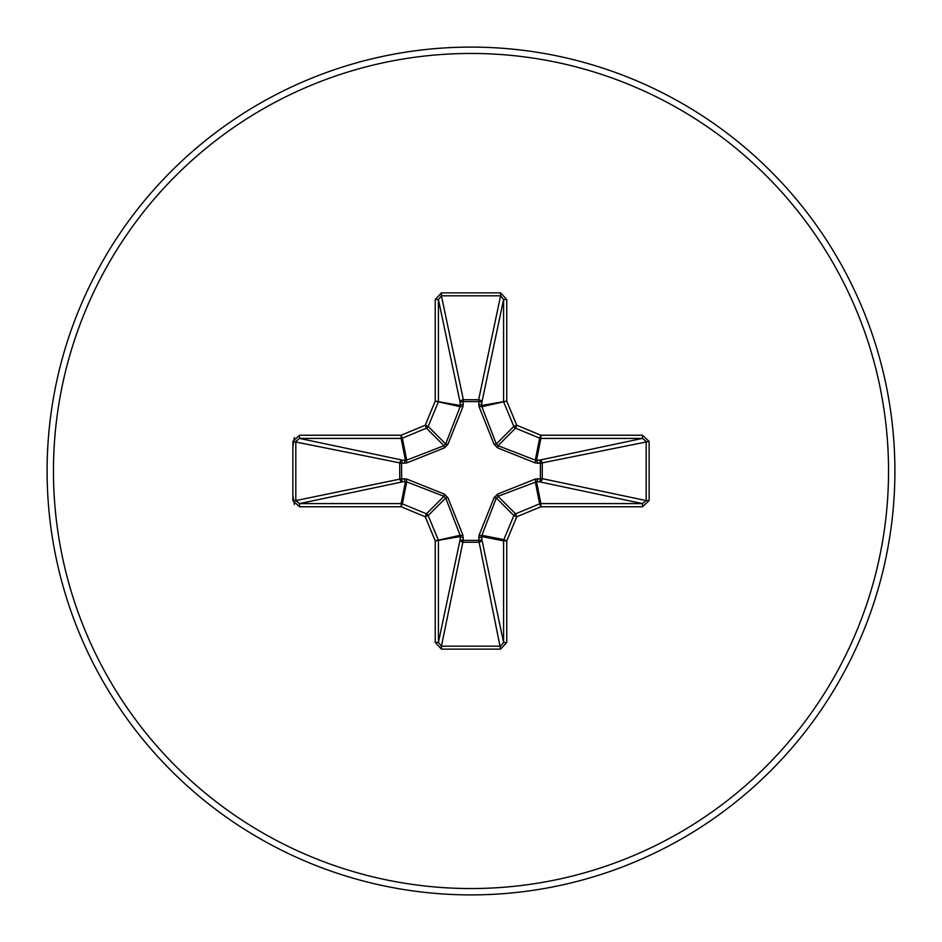 <?xml version="1.0" encoding="UTF-8"?>
<svg xmlns="http://www.w3.org/2000/svg" width="942" height="942" viewBox="0 0 942 942"><rect width="100%" height="100%" fill="white"/><g stroke="black" fill="none" stroke-linecap="round" stroke-linejoin="round"><path stroke-width="1.41" d="M537.599 478.677A3.179 1.083 -88.2 0 1 536.528 481.715L498.024 496.316L496.316 498.024L481.88 535.303L481.809 539.319A3.179 2.932 -11.9 0 1 478.642 542.262L463.358 542.262A3.179 2.932 11.9 0 1 460.191 539.319L460.12 535.303L445.684 498.024L443.976 496.316L406.697 481.88L402.681 481.809A3.179 2.932 78.1 0 1 399.738 478.642L399.738 463.358A3.179 2.932 101.9 0 1 402.681 460.191L406.697 460.12L443.976 445.684L445.684 443.976L460.12 406.697L460.191 402.681A3.179 1.083 -1.8 0 1 463.24 401.598L463.358 399.738L478.642 399.738L478.76 401.598L463.24 401.598L462.899 406.838L447.897 444.365L444.365 447.897L406.838 462.899L401.598 463.24L401.598 478.76L406.838 479.101L444.365 494.103L447.897 497.635L462.899 535.162L463.24 540.402L478.76 540.402L479.101 535.162L494.103 497.635L497.635 494.103L535.162 479.101L540.402 478.76L540.402 463.24L535.162 462.899L497.635 447.897L494.103 444.365L479.101 406.838L478.76 401.598A3.179 1.083 -178.2 0 1 481.809 402.681L481.88 406.697L496.316 443.976L498.024 445.684L535.303 460.12L539.319 460.191A3.179 2.932 -101.9 0 1 542.262 463.358L542.262 478.642L646.188 500.591L649.12 500.591L642.468 506.761L540.873 506.761L516.758 516.758L506.761 540.873L506.761 642.468L500.591 649.12L441.409 649.12L435.239 642.468L435.239 540.873L425.242 516.758L401.127 506.761L299.532 506.761L292.88 500.591L295.812 500.591L299.532 503.593L299.532 506.761M292.88 500.591L292.88 441.409L299.532 435.239L401.127 435.239L425.242 425.242L435.239 401.127L435.239 299.532L441.409 292.88L500.591 292.88L500.591 295.812L478.642 399.738A3.179 2.932 -168.1 0 1 481.809 402.681L503.593 299.532L500.591 295.812L441.409 295.812L438.407 299.532L438.407 401.127A3.179 3.167 101.2 0 1 438.16 402.34L428.174 426.455A3.179 3.167 135 0 1 426.455 428.174L402.34 438.16L406.697 460.12A3.179 0.977 -110.9 0 0 406.838 462.899M642.468 506.761L642.468 503.593L539.319 481.809A3.179 2.932 -78.1 0 0 542.262 478.642L540.402 478.76A3.179 1.083 -88.2 0 1 539.319 481.809L536.528 481.715L540.873 503.593L642.468 503.593L646.188 500.591L646.188 441.409L642.468 438.407L540.873 438.407L536.528 460.285A3.179 1.083 88.2 0 1 537.599 463.323M471 894.9A423.9 423.9 0 0 0 894.9 471A423.9 423.9 0 0 0 471 47.1A423.9 423.9 0 0 0 47.1 471A423.9 423.9 0 0 0 471 894.9A423.9 423.9 0 0 1 47.1 471A423.9 423.9 0 0 1 471 47.1M294.34 437.512L292.88 446.532M292.88 495.504L294.34 504.488M500.591 292.88L506.761 299.532L506.761 401.127L516.758 425.242L540.873 435.239L642.468 435.239L649.12 441.409L649.12 500.591M299.532 435.239L299.532 438.407L295.812 441.409L295.812 500.591L401.598 478.76A3.179 1.083 88.2 0 0 402.681 481.809L299.532 503.593L401.127 503.593L405.472 481.715A3.179 1.083 88.2 0 1 404.401 478.677M406.838 479.101A3.179 0.977 110.9 0 0 406.697 481.88L402.34 503.84L426.455 513.826A3.179 3.167 45 0 1 428.174 515.545L425.242 516.758L426.455 513.826L443.976 496.316L444.365 494.103M447.897 497.635L445.684 498.024L428.174 515.545L438.16 539.66A3.179 3.167 78.8 0 1 438.407 540.873L438.407 642.468L441.409 646.188L441.409 649.12M435.239 642.468L438.407 642.468L460.191 539.319A3.179 1.083 -178.2 0 0 463.24 540.402L441.409 646.188L500.591 646.188L503.593 642.468L506.761 642.468M500.591 649.12L478.76 540.402A3.179 1.083 -1.8 0 0 481.809 539.319L503.593 642.468L503.593 540.873A3.179 3.167 -78.8 0 1 503.84 539.66L506.761 540.873L503.593 540.873L481.715 536.528A3.179 1.083 -1.8 0 1 478.677 537.599M479.101 535.162A3.179 0.977 -159.1 0 0 481.88 535.303L503.84 539.66L513.826 515.545A3.179 3.167 -45 0 1 515.545 513.826L516.758 516.758L513.826 515.545L496.316 498.024L494.103 497.635M494.103 444.365L496.316 443.976L513.826 426.455L516.758 425.242L515.545 428.174A3.179 3.167 -135 0 1 513.826 426.455L503.84 402.34A3.179 3.167 -101.2 0 1 503.593 401.127L503.593 299.532L506.761 299.532M435.239 299.532L438.407 299.532L460.191 402.681A3.179 2.932 168.1 0 1 463.358 399.738L441.409 295.812L441.409 292.88M497.635 494.103L498.024 496.316L515.545 513.826L539.66 503.84L540.873 506.761L540.873 503.593A3.179 3.167 -11.2 0 0 539.66 503.84L535.303 481.88A3.179 0.977 -110.9 0 0 535.162 479.101M462.899 535.162A3.179 0.977 159.1 0 1 460.12 535.303L435.239 540.873L460.285 536.528A3.179 1.083 -178.2 0 0 463.323 537.599M649.12 441.409L540.402 463.24A3.179 1.083 88.2 0 0 539.319 460.191L642.468 438.407L642.468 435.239M535.162 462.899A3.179 0.977 110.9 0 0 535.303 460.12L539.66 438.16L515.545 428.174L498.024 445.684L497.635 447.897M479.101 406.838A3.179 0.977 159.1 0 1 481.88 406.697L506.761 401.127L481.715 405.472A3.179 1.083 -178.2 0 0 478.677 404.401M404.401 463.323A3.179 1.083 -88.2 0 1 405.472 460.285L401.127 438.407L299.532 438.407L402.681 460.191A3.179 1.083 -88.2 0 0 401.598 463.24L292.88 441.409M447.897 444.365L445.684 443.976L428.174 426.455L425.242 425.242L426.455 428.174L443.976 445.684L444.365 447.897M463.323 404.401A3.179 1.083 -1.8 0 0 460.285 405.472L435.239 401.127L460.12 406.697A3.179 0.977 -159.1 0 1 462.899 406.838M402.34 503.84L401.127 506.761L401.127 503.593A3.179 3.167 11.2 0 1 402.34 503.84M401.127 435.239L402.34 438.16A3.179 3.167 168.8 0 1 401.127 438.407L401.127 435.239M540.873 435.239L539.66 438.16A3.179 3.167 -168.8 0 0 540.873 438.407L540.873 435.239M471 888.542A417.542 417.542 0 0 0 888.542 471A417.542 417.542 0 0 0 471 53.459A417.542 417.542 0 0 0 53.459 471A417.542 417.542 0 0 0 471 888.542"/></g></svg>
